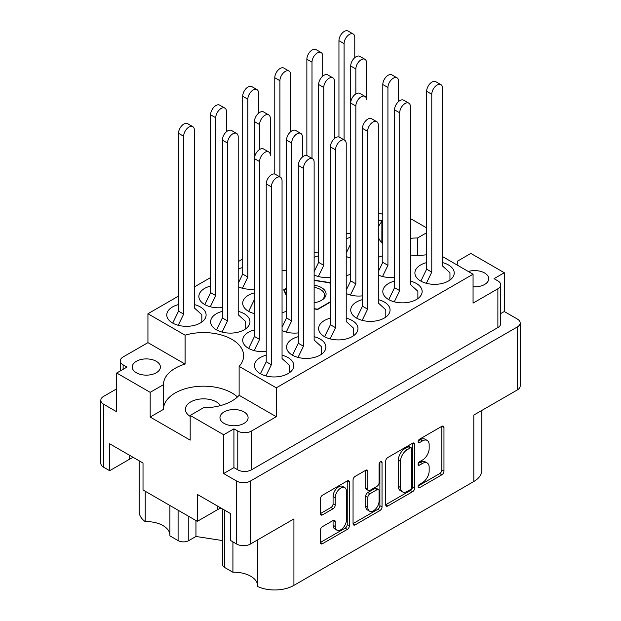 <?xml version="1.0" encoding="UTF-8"?>
<svg xmlns="http://www.w3.org/2000/svg" width="621" height="621" viewBox="0 0 621 621"><rect width="100%" height="100%" fill="white"/><g stroke="black" fill="none" stroke-linecap="round" stroke-linejoin="round"><path stroke-width="0.93" d="M473.062 286.793A14.066 8.12 0 0 0 488.735 278.728A14.066 8.12 0 0 0 484.613 272.984A14.066 8.12 0 0 0 468.319 271.478M382.8 220.339A14.066 8.12 0 0 0 380.619 220.843M220.509 405.591A18.149 10.479 0 0 0 216.38 401.911A18.149 10.479 0 0 0 196.601 399.645A18.149 10.479 0 0 0 185.4 409.324A18.149 10.479 0 0 0 190.181 416.412M136.387 372.771A14.066 8.12 180 0 1 132.265 367.027A14.066 8.12 180 0 1 140.951 359.52A14.066 8.12 180 0 1 156.275 361.282A14.066 8.12 180 0 1 160.397 367.027A14.066 8.12 180 0 1 151.71 374.525A14.066 8.12 180 0 1 136.387 372.771M224.08 423.398A14.066 8.12 180 0 1 219.966 417.661A14.066 8.12 180 0 1 228.644 410.155A14.066 8.12 180 0 1 243.975 411.917A14.066 8.12 180 0 1 248.097 417.661A14.066 8.12 180 0 1 239.411 425.16A14.066 8.12 180 0 1 224.08 423.398M257.599 539.897L257.599 586.503A27.223 15.719 180 0 0 293.919 585.37L473.815 481.508L473.815 415.061L517.34 389.934L517.34 326.949A9.68 5.589 0 0 0 520.181 322.998A9.68 5.589 0 0 0 517.34 319.047L504.291 311.517L504.291 272.735L470.819 253.407L457.53 261.177M224.724 510.221L224.724 567.524L232.922 572.252A23.598 13.623 180 0 1 250.713 576.226A23.598 13.623 180 0 1 257.599 585.223M188.792 516.393L188.792 540.596A7.561 4.363 180 0 1 178.095 540.596L169.898 535.869L169.898 505.486M169.898 534.588A23.598 13.623 0 0 0 163.012 525.591A23.598 13.623 0 0 0 145.221 521.617A27.223 15.719 180 0 1 139.205 511.766L139.205 460.844M456.986 264.934A40.078 23.14 0 0 0 457.53 261.13A40.078 23.14 0 0 0 457.53 261.084M410.396 255.006A40.078 23.14 0 0 0 426.65 254.75M344.795 487.648L342.66 486.406A7.941 4.588 120 0 0 338.686 486.802A7.941 4.588 120 0 0 333.073 496.528L335.208 497.763A7.941 4.588 120 0 1 340.828 488.036A7.941 4.588 120 0 1 344.795 487.648A7.941 4.588 120 0 1 346.44 491.281L346.44 520.01A7.941 4.588 120 0 1 342.978 528.005A7.941 4.588 120 0 1 336.854 530.132A7.941 4.588 120 0 1 335.208 526.492L335.208 521.71A2.973 1.716 120 0 0 334.595 520.344A2.973 1.716 120 0 0 333.112 520.491L322.509 526.616A2.973 1.716 120 0 0 320.405 530.256L320.405 542.498A2.973 1.716 120 0 0 321.026 543.856A2.973 1.716 120 0 0 322.509 543.709L347.286 529.403A2.973 1.716 120 0 0 349.382 525.77L349.382 482.129A2.973 1.716 120 0 0 348.769 480.77A2.973 1.716 120 0 0 347.286 480.918L322.509 495.216A2.973 1.716 120 0 0 320.405 498.857L320.405 513.645A2.973 1.716 120 0 0 321.026 515.003A2.973 1.716 120 0 0 322.509 514.856L333.112 508.739A2.973 1.716 120 0 0 335.208 505.098L335.208 497.763M380.564 461.706L382.031 462.552A2.08 1.203 120 0 0 381.597 461.597A2.08 1.203 120 0 0 380.564 461.706A2.08 1.203 120 0 0 379.089 464.252L379.089 482.672A2.973 1.716 120 0 1 376.994 486.313L369.961 490.373A2.973 1.716 120 0 1 368.47 490.52A2.973 1.716 120 0 1 367.857 489.162L367.857 471.463A2.973 1.716 120 0 0 367.244 470.105A2.973 1.716 120 0 0 365.761 470.252L367.857 471.463M426.65 262.59A19.662 11.349 0 0 0 414.898 272.984A19.662 11.349 0 0 0 420.658 281.01A19.662 11.349 0 0 0 442.09 283.471A19.662 11.349 0 0 0 454.223 272.984A19.662 11.349 0 0 0 448.463 264.957A19.662 11.349 0 0 0 442.478 262.59M382.8 255.798A19.662 11.349 0 0 0 378.305 257.381M350.71 274.327A19.662 11.349 0 0 0 346.223 275.91M286.545 311.369A19.662 11.349 0 0 0 282.05 312.953M254.455 329.898A19.662 11.349 0 0 0 242.71 340.285A19.662 11.349 0 0 0 248.47 348.319A19.662 11.349 0 0 0 266.223 351.424M394.56 281.119A19.662 11.349 0 0 0 382.815 291.505A19.662 11.349 0 0 0 388.575 299.532A19.662 11.349 0 0 0 410 301.992A19.662 11.349 0 0 0 422.14 291.505A19.662 11.349 0 0 0 416.38 283.479A19.662 11.349 0 0 0 410.396 281.119M362.478 299.64A19.662 11.349 0 0 0 350.733 310.034A19.662 11.349 0 0 0 356.485 318.061A19.662 11.349 0 0 0 377.917 320.521A19.662 11.349 0 0 0 390.058 310.034A19.662 11.349 0 0 0 384.298 302.008A19.662 11.349 0 0 0 378.305 299.64M330.395 318.162A19.662 11.349 0 0 0 318.643 328.556A19.662 11.349 0 0 0 324.403 336.582A19.662 11.349 0 0 0 345.835 339.043A19.662 11.349 0 0 0 357.968 328.556A19.662 11.349 0 0 0 352.208 320.529A19.662 11.349 0 0 0 346.223 318.162M298.305 336.691A19.662 11.349 0 0 0 286.56 347.077A19.662 11.349 0 0 0 292.32 355.111A19.662 11.349 0 0 0 313.745 357.572A19.662 11.349 0 0 0 325.885 347.077A19.662 11.349 0 0 0 320.125 339.05A19.662 11.349 0 0 0 314.133 336.691M178.522 304.577A19.662 11.349 0 0 0 166.777 314.971A19.662 11.349 0 0 0 172.537 322.998A19.662 11.349 0 0 0 193.962 325.458A19.662 11.349 0 0 0 206.102 314.971A19.662 11.349 0 0 0 200.342 306.945A19.662 11.349 0 0 0 194.35 304.577M210.604 286.056A19.662 11.349 0 0 0 198.86 296.45A19.662 11.349 0 0 0 204.62 304.476A19.662 11.349 0 0 0 222.372 307.581M242.695 267.535A19.662 11.349 0 0 0 238.2 269.118M222.372 311.369A19.662 11.349 0 0 0 210.628 321.763A19.662 11.349 0 0 0 216.38 329.79A19.662 11.349 0 0 0 237.812 332.251A19.662 11.349 0 0 0 249.952 321.763A19.662 11.349 0 0 0 244.193 313.737A19.662 11.349 0 0 0 238.2 311.369M254.455 292.848A19.662 11.349 0 0 0 242.71 303.242A19.662 11.349 0 0 0 248.47 311.268A19.662 11.349 0 0 0 254.455 313.628M266.223 355.212A19.662 11.349 0 0 0 254.47 365.606A19.662 11.349 0 0 0 260.23 373.632A19.662 11.349 0 0 0 281.662 376.093A19.662 11.349 0 0 0 293.803 365.606A19.662 11.349 0 0 0 288.043 357.58A19.662 11.349 0 0 0 282.05 355.212M318.627 255.798A19.662 11.349 0 0 0 314.133 257.381M350.71 237.276A19.662 11.349 0 0 0 346.223 238.86M293.919 585.37L293.919 518.931L250.395 544.058A9.68 5.589 180 0 1 236.702 544.058L230.717 540.596L230.717 513.676L197.346 494.409L197.346 521.33L143.016 489.969L143.016 463.041L109.645 443.774L109.645 470.702L103.66 467.24A9.68 5.589 180 0 1 100.819 463.289L100.819 400.304A9.68 5.589 0 0 0 103.66 404.255L116.709 411.793L116.709 373.011L150.181 392.34L150.181 417.04L163.47 409.371L163.47 384.671L150.181 392.34M224.724 567.524A7.561 4.363 180 0 1 222.512 564.435L222.512 508.941M188.792 540.596L195.957 536.466L222.512 540.573M481.795 410.458L481.795 470.392A27.223 15.719 180 0 1 473.815 481.508M233.923 467.613L237.773 469.833L237.773 431.059L233.923 428.832L233.923 467.613L223.653 473.544L236.702 481.073A9.68 5.589 0 0 0 250.395 481.073L517.34 326.949M223.653 473.544L223.653 434.762L190.181 415.433L190.181 440.134L150.181 417.04M197.346 521.33L217.342 509.787A23.598 13.623 180 0 1 220.998 508.063M133.298 457.429A23.598 13.623 0 0 0 129.649 459.152L109.645 470.702M426.65 227.907L410.396 218.522M520.181 322.998L520.181 385.983A9.68 5.589 180 0 1 517.34 389.934M116.709 388.824L103.66 396.353A9.68 5.589 0 0 0 100.819 400.304M385.703 461.155L385.703 504.795A2.973 1.716 120 0 0 386.324 506.154A2.973 1.716 120 0 0 387.807 506.006L412.577 491.708A2.973 1.716 120 0 0 414.681 488.067L414.681 444.426A2.973 1.716 120 0 0 414.067 443.068A2.973 1.716 120 0 0 412.577 443.215L387.807 457.522A2.973 1.716 120 0 0 385.703 461.155M422.451 482.61L419.563 484.279A2.08 1.203 120 0 0 418.205 486.111A2.08 1.203 120 0 0 418.523 487.78A2.08 1.203 120 0 0 419.563 487.671L441.873 474.793A2.973 1.716 120 0 0 443.968 471.16L443.968 427.52A2.973 1.716 120 0 0 443.355 426.161A2.973 1.716 120 0 0 441.873 426.309L419.563 439.187A2.08 1.203 120 0 0 418.205 441.019A2.08 1.203 120 0 0 418.523 442.688A2.08 1.203 120 0 0 419.563 442.579L422.451 440.918A9.501 5.488 120 0 1 427.201 440.444A9.501 5.488 120 0 1 429.165 444.791L429.165 448.432A9.501 5.488 120 0 1 422.451 460.068L419.563 461.737A2.08 1.203 120 0 0 418.205 463.569A2.08 1.203 120 0 0 418.523 465.23A2.08 1.203 120 0 0 419.563 465.129L422.451 463.46A9.501 5.488 120 0 1 427.201 462.994A9.501 5.488 120 0 1 429.165 467.341L429.165 470.974A9.501 5.488 120 0 1 422.451 482.61M353.054 523.604L377.793 509.321L379.928 510.555A2.973 1.716 120 0 0 382.031 506.915L382.031 462.552M379.928 510.555L355.158 524.861A2.973 1.716 120 0 1 353.675 525.009A2.973 1.716 120 0 1 353.054 523.643L353.054 480.01A2.973 1.716 120 0 1 355.158 476.369L365.761 470.252M346.223 233.698A19.662 11.349 0 0 0 350.71 233.48M346.223 256.473A19.662 11.349 0 0 0 350.71 258.057M314.133 274.994A19.662 11.349 0 0 0 330.395 277.323M314.133 252.219A19.662 11.349 0 0 0 318.627 252.01M282.05 270.748A19.662 11.349 0 0 0 286.545 270.531M238.2 286.731A19.662 11.349 0 0 0 254.455 289.052M282.05 330.574A19.662 11.349 0 0 0 298.305 332.895M346.223 293.523A19.662 11.349 0 0 0 362.478 295.844M378.305 274.994A19.662 11.349 0 0 0 394.56 277.323M442.478 256.558L473.062 274.218L276.275 387.83L239.124 366.382A40.078 23.14 180 0 0 243.634 355.724A40.078 23.14 180 0 0 185.089 335.185L147.938 313.737L147.938 342.637L123.121 356.959A9.68 5.589 0 0 0 120.288 360.91A9.68 5.589 0 0 0 123.121 364.861L126.971 367.089L116.709 373.011M497.879 288.788A9.68 5.589 0 0 0 500.712 284.837L500.712 323.619A9.68 5.589 180 0 1 497.879 327.57L497.879 288.788L473.062 303.118L473.062 274.218M500.712 284.837A9.68 5.589 0 0 0 497.879 280.886L494.029 278.666L504.291 272.735M314.133 308.916L317.688 309.46L330.395 302.124M286.545 288.175L283.681 289.828L286.545 296M330.395 283.192L330.139 282.64L314.133 280.164M378.305 219.508L381.876 221.573A40.078 23.14 0 0 0 378.305 227.255M378.305 237.206A40.078 23.14 0 0 0 382.8 243.859M242.695 259.027L238.2 261.62M210.604 277.556L194.35 286.941M178.522 296.077L147.938 313.737M185.089 335.185L185.089 364.085L147.938 342.637M276.275 387.83L276.275 416.73L239.124 395.282L239.124 366.382M237.773 431.059A9.68 5.589 0 0 0 251.466 431.059L251.466 469.833A9.68 5.589 180 0 1 237.773 469.833M276.275 416.73L251.466 431.059M190.181 415.433L203.471 407.764A40.078 23.14 0 0 0 239.124 395.282M233.923 428.832L223.653 434.762M185.089 364.085A40.078 23.14 0 0 0 163.47 384.624A40.078 23.14 0 0 0 163.47 384.671M504.291 311.517L500.712 313.582M427.201 462.994L425.059 461.752A9.501 5.488 120 0 0 420.308 462.226L422.451 463.46M418.251 463.413L420.308 462.226M427.201 440.444L425.059 439.21A9.501 5.488 120 0 0 420.308 439.676L422.451 440.918M418.251 440.863L420.308 439.676M418.251 485.964L439.73 473.559A2.973 1.716 120 0 0 441.826 469.926L441.826 426.332M385.703 504.749L410.442 490.474A2.973 1.716 120 0 0 412.538 486.833L412.538 443.239M410.271 489.643A2.08 1.203 120 0 0 411.739 487.097L411.739 448.797A2.08 1.203 120 0 0 411.312 447.842A2.08 1.203 120 0 0 410.271 447.943L407.229 449.705A9.501 5.488 120 0 0 400.506 461.341L400.506 487.524A9.501 5.488 120 0 0 402.478 491.871A9.501 5.488 120 0 0 407.229 491.405L410.271 489.643M411.312 447.842L409.169 446.608A2.08 1.203 120 0 0 408.129 446.709L410.271 447.943M402.478 491.871L400.335 490.637A9.501 5.488 120 0 1 398.372 486.29L398.372 460.107A9.501 5.488 120 0 1 405.086 448.471L408.129 446.709M365.722 470.276L365.722 487.927A2.973 1.716 120 0 0 366.336 489.286L368.47 490.52M379.889 462.272L379.889 505.68L382.031 506.915M367.857 507.528A7.941 4.588 120 0 0 369.503 511.161A7.941 4.588 120 0 0 375.627 509.034A7.941 4.588 120 0 0 379.089 501.038L379.089 490.916A2.973 1.716 120 0 0 378.476 489.558A2.973 1.716 120 0 0 376.994 489.705L369.961 493.765A2.973 1.716 120 0 0 367.857 497.405L367.857 507.528L365.722 506.286A7.941 4.588 120 0 0 367.368 509.926L369.503 511.161M378.476 489.558L376.334 488.323A2.973 1.716 120 0 0 374.851 488.471L376.994 489.705M365.722 506.286L365.722 496.171A2.973 1.716 120 0 1 367.818 492.531L374.851 488.471M377.793 509.321A2.973 1.716 120 0 0 379.889 505.68M336.854 530.132L334.719 528.898A7.941 4.588 120 0 1 333.073 525.257L333.073 520.514M320.405 513.598L330.97 507.504A2.973 1.716 120 0 0 333.073 503.864L333.073 496.528M320.405 542.451L345.144 528.168A2.973 1.716 120 0 0 347.24 524.535L347.24 480.941M497.879 327.57L251.466 469.833M381.876 221.573L381.876 242.889M381.876 235.662A14.066 8.12 0 0 0 382.8 235.848M382.8 214.462A9.68 5.589 0 0 0 378.305 213.166M426.65 232.728L417.529 237.99A40.078 23.14 0 0 0 410.396 238.348M163.47 409.278A40.078 23.14 180 0 1 192.456 387.085A40.078 23.14 180 0 1 237.447 396.974M417.529 255.371L417.529 237.99M232.922 572.252L232.922 541.869M195.957 520.53L195.957 536.466M145.221 491.242L145.221 521.617M330.139 283.65L330.139 282.64M260.424 373.741L266.223 361.779L266.223 183.94A7.561 4.363 -60 0 1 269.522 176.333A7.561 4.363 -60 0 1 275.351 174.307L280.482 177.264A7.561 4.363 -60 0 1 282.05 180.727L282.05 358.565L289.541 365.358L289.541 372.662M265.935 375.922L271.354 364.737L271.354 186.905A7.561 4.363 -60 0 1 274.661 179.29A7.561 4.363 -60 0 1 280.482 177.264M266.223 361.779L271.354 364.737M338.95 137.016L338.95 40.683A7.561 4.363 -60 0 1 342.249 33.076A7.561 4.363 -60 0 1 348.078 31.05L353.209 34.015A7.561 4.363 -60 0 1 354.777 37.477L354.777 57.66M344.081 139.888L344.081 43.649A7.561 4.363 -60 0 1 347.387 36.041A7.561 4.363 -60 0 1 353.209 34.015M346.223 253.104L350.71 243.836M346.223 290.147L350.71 280.886L350.71 66.005A7.561 4.363 -60 0 1 354.017 58.39A7.561 4.363 -60 0 1 359.838 56.364L364.977 59.329A7.561 4.363 -60 0 1 366.545 62.791L366.545 99.841A7.561 4.363 -60 0 0 364.977 96.379A7.561 4.363 -60 0 0 359.148 98.405A7.561 4.363 -60 0 0 355.849 106.012L355.849 283.851L350.423 295.029M355.849 93.918L355.849 68.97A7.561 4.363 -60 0 1 359.148 61.355A7.561 4.363 -60 0 1 364.977 59.329M350.423 257.987L350.71 257.389M314.133 271.625L318.627 262.365L318.627 84.526A7.561 4.363 -60 0 1 321.926 76.919A7.561 4.363 -60 0 1 327.756 74.893L332.887 77.858A7.561 4.363 -60 0 1 334.455 81.32L334.455 138.553M318.34 276.508L323.758 265.33L323.758 87.491A7.561 4.363 -60 0 1 327.065 79.884A7.561 4.363 -60 0 1 332.887 77.858M318.627 262.365L323.758 265.33M248.656 311.377L254.455 299.407M248.656 348.42L254.455 336.458L254.455 121.576A7.561 4.363 -60 0 1 257.762 113.969A7.561 4.363 -60 0 1 263.583 111.935L268.722 114.901A7.561 4.363 -60 0 1 270.29 118.363L270.29 155.413A7.561 4.363 -60 0 0 268.722 151.951A7.561 4.363 -60 0 0 262.893 153.977A7.561 4.363 -60 0 0 259.594 161.592L259.594 339.423L254.168 350.601M259.594 149.49L259.594 124.542A7.561 4.363 -60 0 1 262.893 116.927A7.561 4.363 -60 0 1 268.722 114.901M254.168 313.558L254.455 312.961M216.574 329.898L222.372 317.936L222.372 140.098A7.561 4.363 -60 0 1 225.671 132.49A7.561 4.363 -60 0 1 231.501 130.464L236.632 133.43A7.561 4.363 -60 0 1 238.2 136.892L238.2 314.723L245.691 321.515L245.691 328.82M222.085 332.08L227.503 320.902L227.503 143.063A7.561 4.363 -60 0 1 230.81 135.456A7.561 4.363 -60 0 1 236.632 133.43M222.372 317.936L227.503 320.902M306.867 155.537L306.867 59.212A7.561 4.363 -60 0 1 310.166 51.597A7.561 4.363 -60 0 1 315.996 49.571L321.127 52.537A7.561 4.363 -60 0 1 322.695 55.999L322.695 76.189M311.998 158.409L311.998 62.178A7.561 4.363 -60 0 1 315.297 54.563A7.561 4.363 -60 0 1 321.127 52.537M274.777 174.059L274.777 77.734A7.561 4.363 -60 0 1 278.076 70.126A7.561 4.363 -60 0 1 283.906 68.1L289.044 71.066A7.561 4.363 -60 0 1 290.605 74.528L290.605 131.761M279.916 176.938L279.916 80.699A7.561 4.363 -60 0 1 283.215 73.092A7.561 4.363 -60 0 1 289.044 71.066M238.2 283.355L242.695 274.094L242.695 96.263A7.561 4.363 -60 0 1 245.994 88.648A7.561 4.363 -60 0 1 251.823 86.622L256.954 89.587A7.561 4.363 -60 0 1 258.522 93.049L258.522 113.232M242.407 288.237L247.826 277.059L247.826 99.22A7.561 4.363 -60 0 1 251.125 91.613A7.561 4.363 -60 0 1 256.954 89.587M242.695 274.094L247.826 277.059M204.806 304.585L210.604 292.615L210.604 114.784A7.561 4.363 -60 0 1 213.911 107.177A7.561 4.363 -60 0 1 219.733 105.143L224.872 108.108A7.561 4.363 -60 0 1 226.44 111.57L226.44 131.761M210.317 306.766L215.743 295.58L215.743 117.749A7.561 4.363 -60 0 1 219.042 110.134A7.561 4.363 -60 0 1 224.872 108.108M210.604 292.615L215.743 295.58M172.723 323.106L178.522 311.144L178.522 133.305A7.561 4.363 -60 0 1 181.821 125.698A7.561 4.363 -60 0 1 187.651 123.672L192.782 126.637A7.561 4.363 -60 0 1 194.35 130.1L194.35 307.931L201.841 314.723L201.841 322.027M178.235 325.288L183.653 314.11L183.653 136.271A7.561 4.363 -60 0 1 186.96 128.663A7.561 4.363 -60 0 1 192.782 126.637M178.522 311.144L183.653 314.11M292.507 355.212L298.305 343.25L298.305 165.419A7.561 4.363 -60 0 1 301.612 157.804A7.561 4.363 -60 0 1 307.434 155.778L312.573 158.743A7.561 4.363 -60 0 1 314.133 162.205L314.133 340.044L321.624 346.836L321.624 354.141M298.018 357.393L303.444 346.215L303.444 168.384A7.561 4.363 -60 0 1 306.743 160.769A7.561 4.363 -60 0 1 312.573 158.743M298.305 343.25L303.444 346.215M324.589 336.691L330.395 324.729L330.395 146.89A7.561 4.363 -60 0 1 333.694 139.283A7.561 4.363 -60 0 1 339.524 137.257L344.655 140.222A7.561 4.363 -60 0 1 346.223 143.684L346.223 321.515L353.706 328.307L353.706 335.612M330.1 338.872L335.526 327.694L335.526 149.855A7.561 4.363 -60 0 1 338.825 142.248A7.561 4.363 -60 0 1 344.655 140.222M330.395 324.729L335.526 327.694M356.679 318.169L362.478 306.2L362.478 128.368A7.561 4.363 -60 0 1 365.777 120.761A7.561 4.363 -60 0 1 371.606 118.735L376.737 121.693A7.561 4.363 -60 0 1 378.305 125.155L378.305 302.994L385.796 309.786L385.796 317.09M362.19 320.351L367.609 309.165L367.609 131.334A7.561 4.363 -60 0 1 370.916 123.719A7.561 4.363 -60 0 1 376.737 121.693M362.478 306.2L367.609 309.165M388.762 299.64L394.56 287.678L394.56 109.847A7.561 4.363 -60 0 1 397.867 102.232A7.561 4.363 -60 0 1 403.689 100.206L408.828 103.171A7.561 4.363 -60 0 1 410.396 106.633L410.396 284.465L417.879 291.257L417.879 298.561M394.273 301.822L399.699 290.644L399.699 112.805A7.561 4.363 -60 0 1 402.998 105.197A7.561 4.363 -60 0 1 408.828 103.171M394.56 287.678L399.699 290.644M259.594 161.592L254.455 158.627A7.561 4.363 -60 0 1 257.762 151.012A7.561 4.363 -60 0 1 263.583 148.986L268.722 151.951M254.455 336.458L259.594 339.423M282.05 327.197L286.545 317.936L286.545 140.098A7.561 4.363 -60 0 1 289.844 132.49A7.561 4.363 -60 0 1 295.674 130.464L300.805 133.43A7.561 4.363 -60 0 1 302.373 136.892L302.373 157.074M286.258 332.08L291.676 320.902L291.676 143.063A7.561 4.363 -60 0 1 294.975 135.456A7.561 4.363 -60 0 1 300.805 133.43M286.545 317.936L291.676 320.902M355.849 106.012L350.71 103.055A7.561 4.363 -60 0 1 354.017 95.44A7.561 4.363 -60 0 1 359.838 93.414L364.977 96.379M350.71 280.886L355.849 283.851M378.305 271.625L382.8 262.365L382.8 84.526A7.561 4.363 -60 0 1 386.099 76.919A7.561 4.363 -60 0 1 391.929 74.893L397.06 77.858A7.561 4.363 -60 0 1 398.628 81.32L398.628 101.502M382.513 276.508L387.931 265.33L387.931 87.491A7.561 4.363 -60 0 1 391.23 79.884A7.561 4.363 -60 0 1 397.06 77.858M382.8 262.365L387.931 265.33M420.844 281.119L426.65 269.157L426.65 91.318A7.561 4.363 -60 0 1 429.949 83.711A7.561 4.363 -60 0 1 435.779 81.685L440.91 84.65A7.561 4.363 -60 0 1 442.478 88.112L442.478 265.943L449.961 272.735L449.961 280.04M426.363 283.3L431.781 272.122L431.781 94.283A7.561 4.363 -60 0 1 435.08 86.676A7.561 4.363 -60 0 1 440.91 84.65M426.65 269.157L431.781 272.122M314.133 285.233A15.579 8.997 180 0 1 325.497 291.536A15.579 8.997 180 0 1 321.515 300.339L321.515 300.339A15.579 8.997 180 0 1 314.133 302.722M314.133 287.368A14.066 8.12 180 0 1 324.566 295.216A14.066 8.12 180 0 1 320.956 300.649M284.193 290.939L284.193 289.929A27.223 15.719 180 0 1 284.208 289.891L286.545 288.54M314.133 280.436L329.728 282.85A27.223 15.719 180 0 1 329.774 282.873L330.395 284.208M314.133 308.645L317.51 309.165M317.579 309.157L330.395 301.759M284.193 289.929L286.545 294.991M236.702 544.058L236.702 481.073M103.66 404.255L103.66 467.24M178.095 540.596L178.095 510.221M250.395 481.073L250.395 544.058M418.088 464.283L419.563 465.129M418.088 441.733L419.563 442.579M441.873 426.309L443.968 427.52M441.826 469.926L443.968 471.16M439.73 473.559L441.873 474.793M418.088 486.825L419.563 487.671M412.577 443.215L414.681 444.426M412.538 486.833L414.681 488.067M410.442 490.474L412.577 491.708M385.703 504.795L387.807 506.006M405.086 448.471L407.229 449.705M398.372 460.107L400.506 461.341M398.372 486.29L400.506 487.524M353.054 523.643L355.158 524.861M365.722 487.927L367.857 489.162M367.818 492.531L369.961 493.765M365.722 496.171L367.857 497.405M333.112 520.491L335.208 521.71M333.073 525.257L335.208 526.492M333.073 503.864L335.208 505.098M330.97 507.504L333.112 508.739M320.405 513.645L322.509 514.856M347.286 480.918L349.382 482.129M347.24 524.535L349.382 525.77M345.144 528.168L347.286 529.403M320.405 542.498L322.509 543.709M123.121 364.861L123.121 369.309M129.649 455.325L129.649 459.152M217.342 505.96L217.342 509.787M266.223 183.94L271.354 186.905M338.95 40.683L344.081 43.649M350.71 66.005L355.849 68.97M318.627 84.526L323.758 87.491M254.455 121.576L259.594 124.542M222.372 140.098L227.503 143.063M306.867 59.212L311.998 62.178M274.777 77.734L279.916 80.699M242.695 96.263L247.826 99.22M210.604 114.784L215.743 117.749M178.522 133.305L183.653 136.271M298.305 165.419L303.444 168.384M330.395 146.89L335.526 149.855M362.478 128.368L367.609 131.334M394.56 109.847L399.699 112.805M286.545 140.098L291.676 143.063M382.8 84.526L387.931 87.491M426.65 91.318L431.781 94.283M120.288 370.947L120.288 360.91"/></g></svg>

